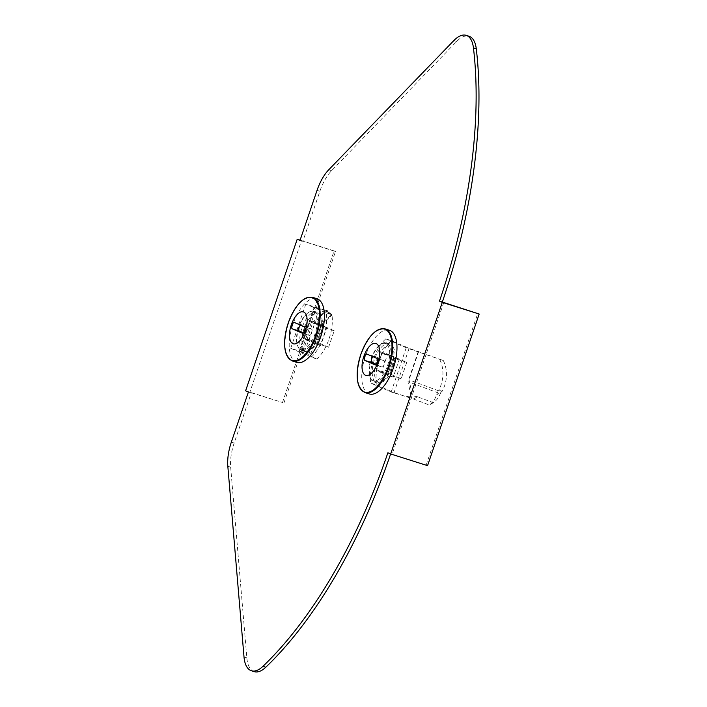 <?xml version="1.0" encoding="UTF-8"?>
<svg xmlns="http://www.w3.org/2000/svg" width="707" height="707" viewBox="0 0 707 707"><rect width="100%" height="100%" fill="white"/><g stroke="black" fill="none" stroke-linecap="round" stroke-linejoin="round"><path stroke-width="0.53" stroke-dasharray="3.54 2.65" d="M319.096 335.436A20.538 9.315 -72.4 0 0 316.718 312.123A20.538 9.315 -72.4 0 0 301.933 327.968A20.538 9.315 -72.4 0 0 304.31 351.282A20.538 9.315 -72.4 0 0 319.096 335.436M299.096 327.067A20.538 9.315 107.6 0 1 313.881 311.221A20.538 9.315 107.6 0 1 316.259 334.535A20.538 9.315 107.6 0 1 301.474 350.38A20.538 9.315 107.6 0 1 299.096 327.067M391.634 367.004A20.538 9.315 -72.4 0 0 389.257 343.69A20.538 9.315 -72.4 0 0 374.471 359.536A20.538 9.315 -72.4 0 0 376.849 382.849A20.538 9.315 -72.4 0 0 391.634 367.004M371.635 358.643A20.538 9.315 107.6 0 1 386.42 342.798A20.538 9.315 107.6 0 1 388.797 366.111A20.538 9.315 107.6 0 1 374.012 381.957A20.538 9.315 107.6 0 1 371.635 358.643M248.396 392.04L251.232 392.942L234.176 443.024A33.397 15.147 -72.4 0 0 230.659 467.141L246.849 657.855A33.397 15.147 -72.4 0 0 254.237 671.65M251.232 392.942L249.836 392.332L301.447 240.716L302.843 241.326L319.9 191.235A33.397 15.147 107.6 0 1 331.583 170.679L456.687 41.457A33.397 15.147 107.6 0 1 469.033 36.251M443.731 302.64L392.12 454.256L387.887 452.754M245.603 390.821L282.491 402.504L249.836 392.332M302.843 241.326L300.007 240.424M283.887 403.114L335.498 251.498L301.447 240.716M282.491 402.504L334.102 250.888L300.104 240.124M427.567 465.648L392.12 454.256M426.171 465.038L477.782 313.431M335.498 251.498L334.102 250.888M316.86 358.979L311.186 357.176L290.745 348.277L302.737 352.077L304.461 351.45L310.771 353.615L308.8 354.331L299.202 351.291L316.86 358.979A30.056 13.636 -72.4 0 0 329.055 338.892A30.056 13.636 -72.4 0 0 331.919 314.756L326.245 312.954L305.795 304.054L326.077 310.665L327.65 310.02L315.349 321.102L312.989 321.959L326.077 310.665M311.186 357.176A30.056 13.636 -72.4 0 0 323.373 337.098A30.056 13.636 -72.4 0 0 326.245 312.954M331.919 314.756L314.262 307.068L299.202 351.291M324.089 309.852L314.262 307.068M320.686 345.59L308.968 340.491L315.101 322.489L326.82 327.588L320.686 345.59L315.013 343.796L321.137 325.786L309.427 320.686L303.294 338.688L315.013 343.796M290.745 348.277L305.795 304.054M326.82 327.588L321.137 325.786M308.968 340.491L303.294 338.688M315.101 322.489L309.427 320.686M310.771 353.615A30.056 1.573 108.9 0 0 320.828 325.786L314.527 323.629L315.349 321.102M304.461 351.45A30.056 1.573 108.9 0 0 314.527 323.629M324.416 309.993L328.331 312.635L327.032 311.239L330.761 315.516L332.034 315.048L321.703 324.389L317.31 319.352M321.703 324.389L320.828 325.786M332.034 315.048L327.65 310.02M327.032 311.239L326.369 310.479M330.761 315.516L318.477 325.9L321.084 324.955M326.881 311.062L331.088 315.03M302.737 352.077L312.989 321.959M308.8 354.331L318.477 325.9M296.746 362.373A33.397 15.147 107.6 0 1 292.875 324.46A33.397 15.147 107.6 0 1 316.913 298.699M303.365 311.875L303.365 311.875A16.738 7.591 107.6 0 1 305.309 330.885A16.738 7.591 107.6 0 1 293.264 343.796A16.738 7.591 107.6 0 1 293.255 343.796L293.264 343.796M298.663 326.979A19.54 8.864 -72.4 0 0 300.926 349.161A19.54 8.864 -72.4 0 0 314.986 334.084A19.54 8.864 -72.4 0 0 312.724 311.911A19.54 8.864 -72.4 0 0 298.663 326.979M320.377 335.79A19.54 8.864 107.6 0 1 306.317 350.866A19.54 8.864 107.6 0 1 304.054 328.684A19.54 8.864 107.6 0 1 318.115 313.616A19.54 8.864 107.6 0 1 320.377 335.79M328.622 347.199L317.461 342.338L323.055 325.909L334.217 330.77L328.622 347.199L315.004 342.877L303.842 338.026L309.436 321.597L320.589 326.457L315.004 342.877M334.217 330.77L320.589 326.457M323.055 325.909L309.436 321.597M317.461 342.338L303.842 338.026M303.268 332.776L309.215 335.365A3.341 1.511 -72.4 0 0 309.286 335.392A3.341 1.511 -72.4 0 0 311.707 332.741A3.341 1.511 -72.4 0 0 311.363 329.047L301.597 324.805A3.341 1.511 -72.4 0 0 301.536 324.778A3.341 1.511 -72.4 0 0 300.457 325.14M391.457 340.668L385.783 338.874L406.233 347.773L443.298 360.517L409.114 348.357L391.457 340.668A30.056 13.636 -72.4 0 0 379.27 360.756A30.056 13.636 -72.4 0 0 376.407 384.891L370.733 383.097L391.174 391.996L411.571 398.262L429.255 405.014C432.587 402.743 435.061 399.322 436.687 394.753L437.368 392.606L407.974 381.692L411.571 398.262M385.783 338.874A30.056 13.636 -72.4 0 0 373.596 358.953A30.056 13.636 -72.4 0 0 370.733 383.097M376.407 384.891L394.064 392.579L409.114 348.357M409.468 397.785L394.064 392.579M387.639 354.057L399.358 359.156L393.225 377.158L381.506 372.059L387.639 354.057L381.957 352.263L375.832 370.265L387.551 375.364L393.675 357.362L381.957 352.263M406.233 347.773L391.174 391.996M381.506 372.059L375.832 370.265M399.358 359.156L393.675 357.362M393.225 377.158L387.551 375.364M443.298 360.517A30.056 25.187 105.1 0 1 442.246 391.201L438.729 390.246L437.368 392.606M439.781 359.571A30.056 25.187 105.1 0 1 438.729 390.246M413.339 399.102L417.457 396.768L433.382 402.681C436.714 400.409 439.188 396.989 440.806 392.42L436.687 394.753M440.806 392.42L442.246 391.201M433.382 402.681L429.255 405.014M417.457 396.768L412.508 395.787L409.035 379.827L441.46 391.864M406.684 396.574L412.508 395.787M418.226 351.573L407.974 381.692M418.712 351.397L409.035 379.827M375.806 364.352L381.753 366.942A3.341 1.511 -72.4 0 0 381.815 366.968A3.341 1.511 -72.4 0 0 384.219 364.388A3.341 1.511 -72.4 0 0 383.901 360.623L374.136 356.372A3.341 1.511 -72.4 0 0 374.074 356.346A3.341 1.511 -72.4 0 0 372.996 356.717M369.284 393.94A33.397 15.147 107.6 0 1 365.413 356.036A33.397 15.147 107.6 0 1 389.442 330.266M375.903 343.443L375.903 343.452A16.738 7.591 107.6 0 1 377.847 362.452A16.738 7.591 107.6 0 1 365.793 375.373L365.793 375.373M387.524 365.66A19.54 8.864 -72.4 0 0 385.262 343.478A19.54 8.864 -72.4 0 0 371.202 358.555A19.54 8.864 -72.4 0 0 373.464 380.728A19.54 8.864 -72.4 0 0 387.524 365.66M376.592 360.261A19.54 8.864 107.6 0 1 390.653 345.184A19.54 8.864 107.6 0 1 392.915 367.366A19.54 8.864 107.6 0 1 378.855 382.434A19.54 8.864 107.6 0 1 376.592 360.261M395.593 357.486L406.755 362.338L401.161 378.766L389.999 373.906L395.593 357.486L381.974 353.173L393.127 358.025L387.542 374.454L376.38 369.593L381.974 353.173M389.999 373.906L376.38 369.593M401.161 378.766L387.542 374.454M406.755 362.338L393.127 358.025M246.849 657.855L244.012 656.953M230.659 467.141L227.822 466.24M234.176 443.024L231.339 442.131M319.9 191.235L317.054 190.333M331.583 170.679L328.746 169.777M456.687 41.457L453.85 40.564M292.459 361.012A33.397 15.147 107.6 0 1 288.589 323.108A33.397 15.147 107.6 0 1 312.627 297.338M309.215 335.365L302.26 333.165M311.363 329.047L304.275 326.802M301.597 324.805L294.51 322.551M383.901 360.623L376.813 358.378M364.998 392.588A33.397 15.147 107.6 0 1 361.127 354.675A33.397 15.147 107.6 0 1 385.165 328.914M374.136 356.372L367.048 354.127M381.753 366.942L374.798 364.732M313.881 311.221L316.718 312.123M386.42 342.798L389.257 343.69M374.012 381.957L376.849 382.849M301.474 350.38L304.31 351.282M300.926 349.161L306.317 350.866M312.724 311.911L318.115 313.616M309.286 335.392L302.189 333.147M301.536 324.778L294.439 322.525M385.262 343.478L390.653 345.184M373.464 380.728L378.855 382.434M374.074 356.346L366.977 354.101M381.815 366.968L374.728 364.715"/><path stroke-width="1.06" d="M442.335 302.039A333.96 151.484 107.6 0 0 476.288 48.836A33.397 15.147 107.6 0 0 469.033 36.251L466.187 35.35A33.397 15.147 107.6 0 0 453.85 40.564L328.746 169.777A33.397 15.147 107.6 0 0 317.054 190.333L300.007 240.424L297.214 239.213L245.603 390.821L248.396 392.04L231.339 442.131A33.397 15.147 -72.4 0 0 227.822 466.24L244.012 656.953A33.397 15.147 -72.4 0 0 251.392 670.749A33.397 15.147 -72.4 0 0 262.933 666.348A333.96 151.484 -72.4 0 0 387.887 452.754L390.679 453.965L442.29 302.349L439.498 301.138L479.178 314.032L442.29 302.349M466.187 35.35A33.397 15.147 107.6 0 1 473.451 47.943A333.96 151.484 107.6 0 1 439.498 301.138M251.392 670.749L254.237 671.65A33.397 15.147 -72.4 0 0 265.77 667.24A333.96 151.484 -72.4 0 0 390.626 453.947M300.104 240.124L297.214 239.213M479.178 314.032L427.567 465.648L390.679 453.965M292.035 325.105A3.341 1.511 -72.4 0 0 292.353 328.87L302.119 333.121A3.341 1.511 -72.4 0 0 302.189 333.147A3.341 1.511 -72.4 0 0 304.62 330.496A3.341 1.511 -72.4 0 0 304.275 326.802L294.51 322.551A3.341 1.511 -72.4 0 0 294.439 322.525A3.341 1.511 -72.4 0 0 292.035 325.105M300.457 325.14A3.341 1.511 -72.4 0 0 299.132 327.35A3.341 1.511 -72.4 0 0 299.45 331.115L303.268 332.776M320.775 336.603A33.397 15.147 107.6 0 1 296.746 362.373L292.459 361.012A33.397 15.147 107.6 0 0 316.489 335.251A33.397 15.147 107.6 0 0 312.627 297.338L316.913 298.699A33.397 15.147 107.6 0 1 320.775 336.603M305.3 330.885A16.738 7.591 107.6 0 1 293.255 343.796A16.738 7.591 107.6 0 1 291.319 324.796A16.738 7.591 107.6 0 1 303.365 311.875A16.738 7.591 107.6 0 1 305.3 330.885M293.255 343.796A16.738 7.591 107.6 0 1 291.319 324.796A16.738 7.591 107.6 0 1 303.365 311.875M377.131 362.143A3.341 1.511 -72.4 0 0 376.813 358.378L367.048 354.127A3.341 1.511 -72.4 0 0 366.977 354.101A3.341 1.511 -72.4 0 0 364.547 356.752A3.341 1.511 -72.4 0 0 364.892 360.446L374.657 364.697A3.341 1.511 -72.4 0 0 374.728 364.715A3.341 1.511 -72.4 0 0 377.131 362.143M389.442 330.266A33.397 15.147 107.6 0 1 393.313 368.179A33.397 15.147 107.6 0 1 369.284 393.94L364.998 392.588A33.397 15.147 107.6 0 0 389.027 366.818A33.397 15.147 107.6 0 0 385.165 328.914L389.442 330.266M365.793 375.373A16.738 7.591 107.6 0 1 363.858 356.363A16.738 7.591 107.6 0 1 375.903 343.443A16.738 7.591 107.6 0 1 377.838 362.452A16.738 7.591 107.6 0 1 365.793 375.373A16.738 7.591 107.6 0 1 363.858 356.363A16.738 7.591 107.6 0 1 375.903 343.452M372.996 356.717A3.341 1.511 -72.4 0 0 371.387 360.04A3.341 1.511 -72.4 0 0 371.988 362.691L375.806 364.352M265.77 667.24L262.933 666.348M476.288 48.836L473.451 47.943M299.45 331.115L292.353 328.87M315.835 335.021A33.026 14.98 107.6 0 1 291.399 360.252A33.026 14.98 107.6 0 1 288.235 323.011A33.026 14.98 107.6 0 1 312.671 297.78A33.026 14.98 107.6 0 1 315.835 335.021M385.165 328.914C375.841 327.889 367.711 336.444 360.773 354.587A33.026 14.98 107.6 0 1 385.209 329.347A33.026 14.98 107.6 0 1 388.373 366.588A33.026 14.98 107.6 0 1 363.937 391.828A33.026 14.98 107.6 0 1 360.773 354.587C354.879 374.763 356.284 387.427 364.998 392.588M371.988 362.691L364.892 360.446M312.627 297.338C303.303 296.313 295.173 304.876 288.235 323.011C282.34 343.187 283.746 355.86 292.459 361.012"/></g></svg>
